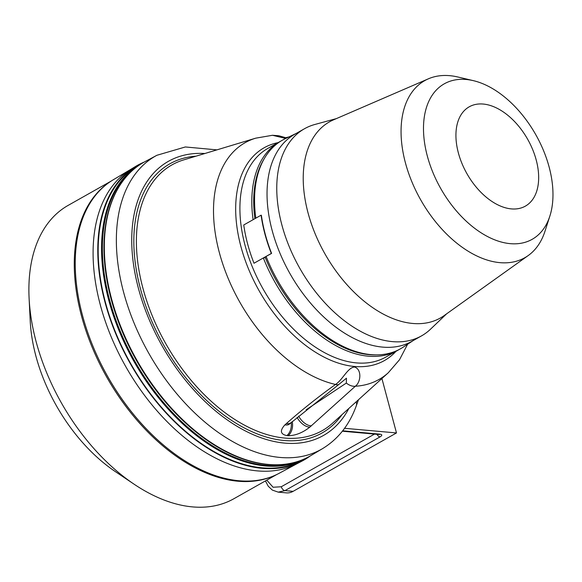 <?xml version="1.0" encoding="UTF-8"?>
<svg xmlns="http://www.w3.org/2000/svg" width="582" height="582" viewBox="0 0 582 582"><rect width="100%" height="100%" fill="white"/><g stroke="black" fill="none" stroke-linecap="round" stroke-linejoin="round"><path stroke-width="0.87" d="M413.082 340.652L402.94 347.301A119.856 73.31 -119.5 0 1 266.098 256.415L271.598 253.41A119.456 73.07 -119.5 0 1 261.376 215.275L261.085 215.18A119.863 73.317 -119.5 0 0 271.336 253.446L271.598 253.41M255.84 218.141A119.856 73.31 -119.5 0 1 285.136 138.756L296.063 133.504M304.517 128.724L294.783 134.231A118.954 72.765 60.5 0 0 278.502 249.634A118.954 72.765 60.5 0 0 411.794 341.372L421.535 335.872A118.954 72.765 -119.5 0 1 299.672 268.084A118.954 72.765 -119.5 0 1 304.517 128.724A118.954 72.765 -119.5 0 1 314.898 124.468L336.338 118.619M265.341 257.651L263.348 257.964L254.007 263.239A119.863 73.317 -119.5 0 1 243.756 224.972L261.085 215.18M254.007 263.239L271.336 253.446M376.212 354.896A118.954 72.765 -119.5 0 1 265.152 257.179L266.17 256.597M263.348 257.964A119.856 73.31 60.5 0 0 397.644 350.4A119.856 73.31 60.5 0 0 399.012 349.6M281.135 140.931A119.856 73.31 60.5 0 0 279.746 141.688A119.856 73.31 60.5 0 0 253.09 219.698M297.337 463.548L279.2 473.268A168.598 103.123 -119.5 0 1 274.158 475.698L273.038 476.178A168.46 103.043 -119.5 0 1 106.717 377.085A168.46 103.043 -119.5 0 1 107.699 183.49L108.689 182.777A168.598 103.123 -119.5 0 1 113.374 179.707L131.059 169.195M276.763 474.512L233.869 498.738A168.46 103.043 -119.5 0 1 134.195 484.268A168.46 103.043 -119.5 0 1 29.1 298.224A168.46 103.043 -119.5 0 1 68.159 205.381L111.053 181.155M134.195 484.268L115.367 471.624A136.501 83.495 -119.5 0 1 30.213 320.878L29.1 298.224M274.158 475.698A168.598 103.123 -119.5 0 1 107.706 376.525A168.598 103.123 -119.5 0 1 108.689 182.777M285.733 138.465L272.5 135.279L278.822 135.759L286.737 137.985M272.507 135.271L255.731 138.167A135.999 83.19 -119.5 0 0 222.266 262.46A135.999 83.19 -119.5 0 0 335.501 384.455A11.989 5.493 -125.8 0 0 339.059 384.273L289.509 423.987A11.989 6.715 -131.3 0 1 284.925 424.853L286.395 423.551C301.505 410.179 317.874 397.15 335.501 384.455C342.412 380.162 347.672 367.598 354.38 367.024C361.764 368.857 361.218 381.843 355.34 386.237L309.879 427.086A11.989 6.409 -130.1 0 1 297.104 417.389M144.911 161.701A168.765 103.225 60.5 0 0 122.758 181.191A168.765 103.225 60.5 0 0 136.814 360.083A168.765 103.225 60.5 0 0 282.772 464.465A168.765 103.225 60.5 0 0 310.904 455.553L322.581 448.613A168.46 103.043 -119.5 0 1 148.803 353.31A168.46 103.043 -119.5 0 1 156.885 155.285L144.911 161.701M292.208 421.615A11.989 8.759 -85.3 0 1 288.185 435.714C295.467 435.62 302.698 432.739 309.879 427.086M284.925 424.853C279.673 430.673 280.335 434.252 286.904 435.598A11.989 8.715 95.6 0 0 291.196 422.503M306.154 409.779L346.326 383.065L346.45 378.191L339.059 384.273M407.626 344.224L399.492 359.771L388.259 372.786A135.999 83.19 -119.5 0 1 355.34 386.237A11.989 7.682 -134.3 0 1 346.326 383.065M290.978 422.692A11.989 6.715 -131.3 0 1 286.395 423.551M311.414 425.791A11.989 6.409 -130.1 0 1 298.624 416.086M122.758 181.191L122.344 181.759A168.46 103.043 60.5 0 0 136.377 360.331A168.46 103.043 60.5 0 0 282.074 464.531L282.772 464.465M376.932 434.31A3.994 2.444 60.5 0 0 380.097 436.864L284.962 490.604L293.117 491.339L396.488 432.943L344.573 428.294M342.362 431.211L378.795 434.478A3.994 2.91 -84.9 0 0 380.133 434.172C382.338 434.536 382.323 435.438 380.097 436.864M308.315 457.008A168.765 103.225 -119.5 0 1 305.725 458.478L302.24 460.347A168.678 103.174 -119.5 0 1 130.666 363.554A168.678 103.174 -119.5 0 1 136.334 166.641L139.731 164.626A168.765 103.225 -119.5 0 1 142.321 163.171M305.725 458.478A168.765 103.225 -119.5 0 1 134.064 361.64A168.765 103.225 -119.5 0 1 139.731 164.626M301.651 460.078A168.46 103.043 -119.5 0 1 134.82 361.211A168.46 103.043 -119.5 0 1 136.261 167.289M381.908 378.533L396.488 432.943M293.117 491.339A19.977 14.565 95.1 0 1 286.417 492.874L278.24 492.139L284.962 490.604A3.994 2.444 60.5 0 1 281.273 486.756L374.495 434.092M144.256 162.058A169.238 103.516 60.5 0 0 135.519 166.481A169.238 103.516 60.5 0 0 130.368 363.721A169.238 103.516 60.5 0 0 301.963 461.126A169.238 103.516 60.5 0 0 310.257 455.932M254.901 218.672A118.954 72.765 -119.5 0 1 264.832 157.722M473.377 80.658L457.881 77.006A101.705 62.209 60.5 0 0 449.755 75.675A101.705 62.209 60.5 0 0 428.403 78.81A101.705 62.209 60.5 0 0 410.586 178.572A101.705 62.209 60.5 0 0 499.851 262.642A101.705 62.209 60.5 0 0 528.238 255.534A101.705 62.209 60.5 0 0 544.992 231.214L549.866 216.06A89.301 54.621 60.5 0 0 535.789 134.704A89.301 54.621 60.5 0 0 473.377 80.658A89.301 54.621 60.5 0 0 426.184 151.407A89.301 54.621 60.5 0 0 510.225 243.654A89.301 54.621 60.5 0 0 549.866 216.06M528.238 255.534L444.117 315.619A112.668 68.916 -119.5 0 1 324.923 253.825A112.668 68.916 -119.5 0 1 333.53 119.841L428.403 78.81M446.612 313.836L430.534 329.179A118.954 72.765 -119.5 0 1 421.535 335.872M511.338 208.894A57.051 34.898 60.5 0 0 523.946 133.256A57.051 34.898 60.5 0 0 456.572 127.225A57.051 34.898 60.5 0 0 511.338 208.894M279.746 141.688L267.873 148.395A119.856 73.31 60.5 0 0 262.991 288.81A119.856 73.31 60.5 0 0 385.771 357.108L397.644 350.4M301.963 461.126L297.06 463.694A169.056 103.407 -119.5 0 1 125.647 366.391A169.056 103.407 -119.5 0 1 130.797 169.355L135.519 166.481M395.986 351.339A122.213 74.758 -119.5 0 1 259.223 290.935A122.213 74.758 -119.5 0 1 278.087 142.619M204.871 153.51A157.475 96.328 60.5 0 0 162.087 345.81A157.475 96.328 60.5 0 0 348.873 408.426M342.034 414.61A154.616 94.575 -119.5 0 1 163.615 344.944A154.616 94.575 -119.5 0 1 196.047 156.172M288.185 435.714A151.866 92.894 -119.5 0 1 286.904 435.598M255.731 138.167L183.803 159.861A152.644 93.367 60.5 0 0 165.797 343.707A152.644 93.367 60.5 0 0 332.555 423.194L388.259 372.786M356.206 401.791A10.985 7.697 19.9 0 1 356.264 405.872L358.497 399.718M342.674 430.811L380.133 434.172M266.782 480.15L273.089 487.25L281.273 486.756M216.926 149.872L185.352 146.962L156.885 155.285M322.581 448.613C338.142 439.119 349.367 424.875 356.264 405.872M285.82 137.701L288.898 136.945M265.436 480.914L268.229 486.225L272.347 490.095L278.247 492.139"/></g></svg>
